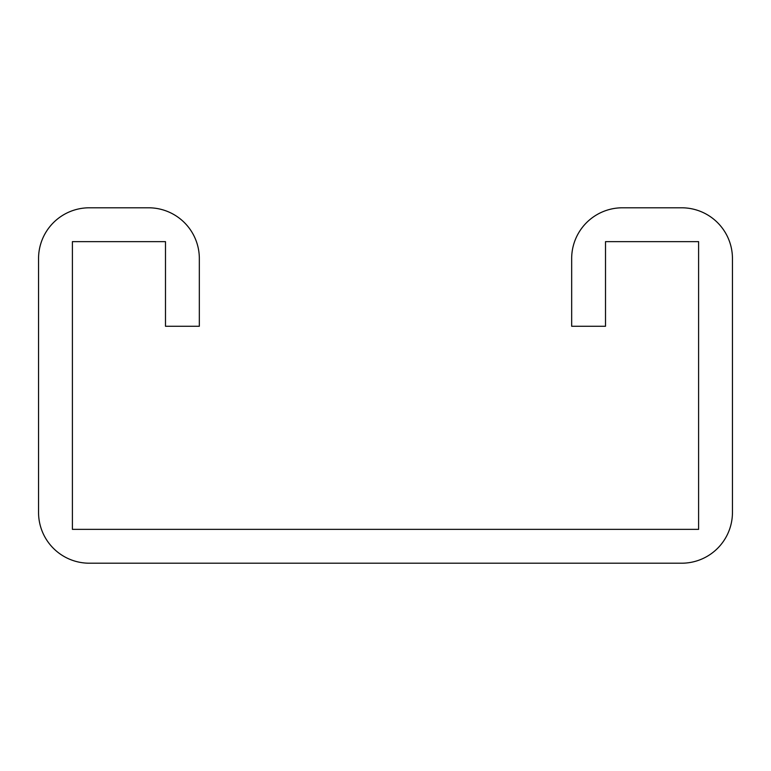 <?xml version="1.0" encoding="UTF-8"?>
<svg xmlns="http://www.w3.org/2000/svg" width="771" height="771" viewBox="0 0 771 771"><rect width="100%" height="100%" fill="white"/><g stroke="black" fill="none" stroke-linecap="round" stroke-linejoin="round"><path stroke-width="1.16" d="M165.486 241.641L165.486 326.268L199.332 326.268L199.332 258.564A50.77 50.77 0 0 0 148.562 207.794L89.32 207.794A50.77 50.77 0 0 0 38.55 258.564L38.55 512.436A50.77 50.77 0 0 0 89.32 563.206L681.68 563.206A50.77 50.77 0 0 0 732.45 512.436L732.45 258.564A50.77 50.77 0 0 0 681.68 207.794L622.438 207.794A50.77 50.77 0 0 0 571.668 258.564L571.668 326.268L605.514 326.268L605.514 241.641L698.603 241.641L698.603 529.359L72.397 529.359L72.397 241.641L165.486 241.641"/></g></svg>
